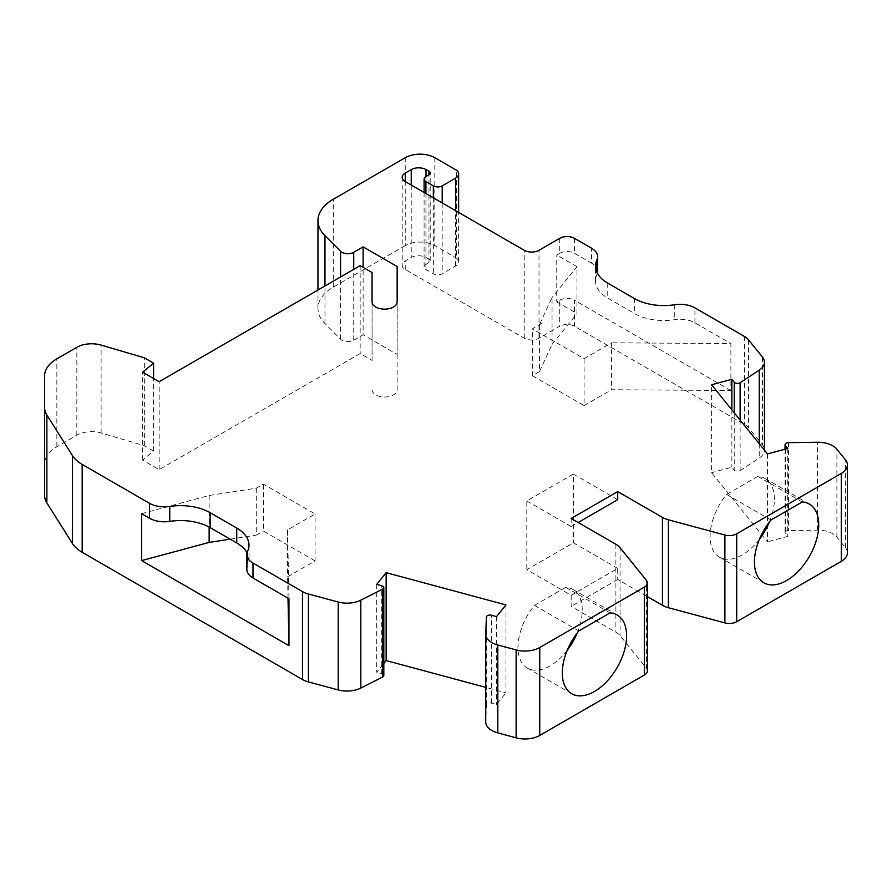 <?xml version="1.0" encoding="UTF-8"?>
<svg xmlns="http://www.w3.org/2000/svg" width="892" height="892" viewBox="0 0 892 892"><rect width="100%" height="100%" fill="white"/><g stroke="black" fill="none" stroke-linecap="round" stroke-linejoin="round"><path stroke-width="0.67" stroke-dasharray="4.46 3.34" d="M617.721 568.382L573.378 542.782L526.815 569.665L571.159 595.265L617.721 568.382L617.721 579.477L647.38 596.603M617.721 499.687L573.378 474.087L573.378 542.782M372.064 272.528L372.064 360.424L360.167 353.555L159.155 469.605L142.631 460.071L153.591 451.04L144.37 445.71L101.108 432.988A20.906 12.064 -0 0 0 76.835 435.207L56.843 446.747A41.801 24.14 -0 0 0 44.6 463.818L44.6 375.922M767.477 453.939L767.477 541.834L711.593 472.66L711.593 384.764M425.941 176.482L425.941 264.378A6.266 3.624 -0 0 0 424.101 266.931A6.266 3.624 -0 0 0 425.941 269.495L433.334 273.766A6.266 3.624 -0 0 0 442.198 273.766L455.578 266.039A10.448 6.032 -0 0 0 458.644 261.769A10.448 6.032 -0 0 0 456.57 258.167L456.57 170.26M505.965 604.921L505.965 692.816L485.739 687.375M847.4 552.806A20.906 12.064 -0 0 0 845.438 547.71L836.897 537.129A20.906 12.064 -0 0 0 817.485 530.16L788.517 530.539A3.557 2.052 180 0 0 785.049 532.591A3.557 2.052 180 0 0 785.384 533.449L787.747 536.382L767.477 541.834M144.37 445.71L144.37 357.815M360.167 265.649L360.167 353.555M405.247 157.706L405.247 245.601A20.906 12.064 180 0 1 434.805 245.601L456.57 258.167M141.605 513.669L209.141 495.484L256.294 488.192L263.352 484.111L315.088 513.982L287.581 529.859L288.952 598.733M246.861 569.43A20.906 12.064 180 0 1 247.563 566.308A41.801 24.14 180 0 0 248.991 560.064A41.801 24.14 180 0 0 247.062 552.806M539.426 325.022L539.426 371.663L552.059 344.435L552.059 297.504L540.307 322.826L539.426 325.022L541.511 323.517L532.357 328.802L584.093 358.673L611.6 342.796L611.6 389.726L730.894 390.518L730.894 343.587L611.6 342.796M539.426 371.663L532.357 375.733L532.357 328.802M740.126 420.076L740.126 470.608A3.557 2.052 180 0 1 734.227 470.129L731.864 467.196L711.593 472.66M559.708 238.342L559.708 253.283L556.753 254.989L556.753 301.92L559.708 300.214L559.708 326.238L539.013 338.191A10.448 6.032 -0 0 1 524.228 338.191L405.247 269.495A10.448 6.032 180 0 1 402.192 265.225A10.448 6.032 180 0 1 405.247 260.966L411.234 257.509A10.448 6.032 180 0 1 426.019 257.509L428.974 259.215L428.974 174.732L428.974 262.627A4.181 2.408 -0 0 0 430.2 260.921A4.181 2.408 -0 0 0 428.974 259.215M405.247 245.601L333.273 287.157A52.26 30.172 0 0 0 317.965 308.487A52.26 30.172 0 0 0 324.967 323.573L340.588 339.194A8.363 4.828 0 0 0 353.734 340.198L363.122 334.779L363.122 267.366M762.47 357.079L762.47 444.974L748.589 427.781A20.906 12.064 180 0 0 744.419 424.358L574.481 326.238A10.448 6.032 180 0 0 559.708 326.238M153.591 451.04L153.591 378.498M634.346 298.508L634.346 313.438A41.801 24.14 -0 0 0 674.731 319.693A20.906 12.064 -0 0 1 694.924 322.815L730.894 343.587M376.692 584.36L376.692 672.256L383.816 663.447M159.155 469.605L159.155 381.709M142.631 460.071L142.631 372.176M770.944 520.025L726.601 494.424A45.459 26.247 120 0 0 719.521 557.199A45.459 26.247 120 0 0 759.393 539.314M769.439 521.92A45.459 26.247 120 0 0 764.979 478.447A45.459 26.247 120 0 0 757.899 476.361L726.601 494.424M485.75 633.788L485.75 721.695L486.396 704.97A3.557 2.052 0 0 1 491.447 703.152L496.521 704.513L505.965 692.816M496.521 616.617L496.521 704.513M559.708 253.283A10.448 6.032 180 0 1 574.481 253.283L591.508 263.107L591.508 248.177M802.231 501.962L757.899 476.361M571.159 595.265L571.159 606.359L615.893 632.183A20.906 12.064 180 0 1 620.063 635.617L646.41 668.231L646.41 580.335M617.721 579.477L571.159 606.359M787.747 448.486L787.747 536.382M731.864 409.863L731.864 467.196M596.926 272.328L596.926 274.769A41.801 24.14 -0 0 0 595.499 281.013A41.801 24.14 -0 0 0 607.742 298.084L634.346 313.438M740.126 470.608L759.237 458.042A20.906 12.064 180 0 0 764.433 450.17M397.152 266.53L397.152 354.425L363.122 334.779M552.059 344.435L576.968 313.594L576.968 266.663L552.059 297.504M287.581 529.859L287.581 576.789L315.088 560.912L315.088 513.982M610.083 612.893L565.74 587.293A45.459 26.247 -60 0 1 572.831 589.378A45.459 26.247 -60 0 1 577.291 632.863M567.245 650.257A45.459 26.247 -60 0 1 527.362 668.13A45.459 26.247 -60 0 1 534.453 605.367L565.74 587.293M372.064 360.424L372.064 301.886M372.064 389.782A12.544 7.236 -0 0 0 384.608 397.029A12.544 7.236 -0 0 0 397.152 389.782L397.152 301.886M730.894 390.518L574.481 300.214L574.481 326.238M209.141 495.484L209.141 527.072M383.816 675.478A3.557 2.052 0 0 0 381.765 673.627L376.692 672.256M397.152 354.425L397.152 389.782M573.378 474.087L526.815 500.969L526.815 569.665M556.753 301.92L576.968 313.594M576.968 266.663L556.753 254.989M578.797 630.967L534.453 605.367M540.307 322.826L541.511 323.517M559.708 300.214A10.448 6.032 180 0 1 574.481 300.214M762.47 444.974A20.906 12.064 180 0 1 764.433 450.081M532.357 375.733L584.093 405.604L584.093 358.673M584.093 405.604L611.6 389.726M596.926 274.769A20.906 12.064 -0 0 0 597.428 273.331M597.64 271.647A20.906 12.064 -0 0 0 591.508 263.107M315.088 560.912L263.352 531.052L263.352 484.111M647.38 670.784A10.448 6.032 0 0 0 646.41 668.231M288.016 598.186L287.581 576.789M256.294 488.192L256.294 535.122L263.352 531.052M44.6 495.495L44.6 463.818M230.125 539.169L256.294 535.122M425.941 264.378L428.974 262.627M571.159 518.464L571.159 526.57L578.183 522.511M571.159 526.57L526.815 500.969M101.108 432.988L101.108 345.092M76.835 435.207L76.835 347.311M425.941 193.542L425.941 269.495M836.897 537.129L836.897 449.233M845.438 547.71L845.438 459.815M434.805 157.706L434.805 245.601M734.227 412.784L734.227 470.129M455.578 266.039L455.578 210.657M426.019 176.438L426.019 257.509M324.967 323.573L324.967 285.975M340.588 339.194L340.588 276.966M748.589 339.885L748.589 427.781M788.517 442.644L788.517 530.539M817.485 530.16L817.485 442.265M674.731 304.752L674.731 319.693M785.384 449.122L785.384 533.449M433.334 197.812L433.334 273.766M491.447 703.152L491.447 615.257M405.247 269.495L405.247 260.966M411.234 185.057L411.234 257.509M574.481 238.342L574.481 253.283M607.742 283.143L607.742 298.084M247.563 551.379L247.563 566.308M56.843 446.747L56.843 358.852M694.924 322.815L694.924 307.874M759.237 443.737L759.237 458.042M333.273 287.157L333.273 199.262M539.013 338.191L539.013 250.295M524.228 338.191L524.228 250.295M353.734 340.198L353.734 269.362M744.419 336.451L744.419 424.358M381.765 673.627L381.765 585.732M442.198 202.93L442.198 273.766M615.893 544.287L615.893 632.183M620.063 547.721L620.063 635.617M486.396 704.97L486.396 617.074M424.101 266.931L424.101 192.482M458.644 261.769L458.644 212.419M785.049 449.211L785.049 532.591M595.499 281.013L595.499 266.084M402.192 177.33L402.192 265.225M430.2 260.921L430.2 173.026M719.521 557.199L763.853 582.799M764.979 478.447L809.323 504.047M248.991 545.123L248.991 560.064M317.965 308.487L317.965 290.023M617.175 614.978L572.831 589.378M571.705 693.731L527.362 668.13"/><path stroke-width="1.34" d="M647.38 596.603L662.455 605.3A20.906 12.064 180 0 0 668.398 607.708L724.895 622.917A10.448 6.032 0 0 0 736.703 621.713L841.279 561.347A20.906 12.064 -0 0 0 847.4 552.806L847.4 464.91A20.906 12.064 -0 0 0 845.438 459.815L836.897 449.233A20.906 12.064 -0 0 0 817.485 442.265L788.517 442.644A3.557 2.052 180 0 0 785.049 444.695L785.049 449.211M724.895 622.917L724.895 535.022L668.398 519.813A20.906 12.064 180 0 1 662.455 517.405L617.721 491.581L617.721 499.687L578.183 522.511M153.591 378.498L153.591 363.133L144.37 357.815L101.108 345.092A20.906 12.064 -0 0 0 76.835 347.311L56.843 358.852A41.801 24.14 -0 0 0 44.6 375.922L44.6 495.495A37.62 21.72 -0 0 0 46.875 502.921L72.453 543.507A41.801 24.14 -0 0 0 82.175 552.315L302.477 679.503L302.477 591.608A20.906 12.064 -0 0 0 308.42 594.016L338.202 602.033L338.202 689.929A20.906 12.064 0 0 0 360.825 688.055L382.601 677.028A3.557 2.052 0 0 0 383.816 675.478L383.816 587.583A3.557 2.052 0 0 0 381.765 585.732L376.692 584.36L386.147 572.664L505.965 604.921L496.521 616.617L491.447 615.257A3.557 2.052 0 0 0 486.396 617.074L485.75 633.788A20.906 12.064 180 0 0 485.739 634.067A20.906 12.064 180 0 0 497.814 645.005L516.134 649.933L516.134 737.829L497.814 732.901A20.906 12.064 180 0 1 485.739 721.962A20.906 12.064 180 0 1 485.75 721.695M338.202 602.033A20.906 12.064 0 0 0 360.825 600.16L382.601 589.133A3.557 2.052 0 0 0 383.816 587.583M597.428 273.331A20.906 12.064 -0 0 0 597.64 271.647L597.64 256.706A20.906 12.064 -0 0 1 596.926 259.828A41.801 24.14 -0 0 0 595.499 266.084A41.801 24.14 -0 0 0 607.742 283.143L634.346 298.508A41.801 24.14 -0 0 0 674.731 304.752A20.906 12.064 -0 0 1 694.924 307.874L744.419 336.451A20.906 12.064 180 0 1 748.589 339.885L762.47 357.079A20.906 12.064 180 0 1 764.433 362.185A20.906 12.064 180 0 1 759.237 370.147L740.126 382.713A3.557 2.052 180 0 1 734.227 382.233L731.864 379.301L711.593 384.764L767.477 453.939L787.747 448.486L785.384 445.554A3.557 2.052 180 0 1 785.049 444.695M428.974 174.732L428.974 171.309A4.181 2.408 -0 0 1 430.2 173.026A4.181 2.408 -0 0 1 428.974 174.732L425.941 176.482A6.266 3.624 -0 0 0 424.101 179.036A6.266 3.624 -0 0 0 425.941 181.6L425.941 193.542M485.739 687.375L386.147 660.559L386.147 572.664M363.122 267.366L363.122 246.883L397.152 266.53L397.152 301.886A12.544 7.236 -0 0 1 384.608 309.134A12.544 7.236 -0 0 1 372.064 301.886L372.064 272.528L360.167 265.649L159.155 381.709L142.631 372.176L153.591 363.133M317.965 290.023L317.965 220.592A52.26 30.172 0 0 1 333.273 199.262L405.247 157.706A20.906 12.064 180 0 1 434.805 157.706L456.57 170.26A10.448 6.032 -0 0 1 458.644 173.873A10.448 6.032 -0 0 1 455.578 178.144L442.198 185.87L442.198 202.93M44.6 407.599A37.62 21.72 -0 0 0 46.875 415.025L72.453 455.611A41.801 24.14 -0 0 0 82.175 464.42L149.566 503.333A20.906 12.064 180 0 0 169.759 506.455L169.759 521.385A20.906 12.064 180 0 1 149.566 518.263L141.605 513.669L141.605 560.6L288.952 645.674L288.952 598.733L252.982 577.96A20.906 12.064 180 0 1 246.861 569.43L246.861 554.501A20.906 12.064 180 0 1 247.563 551.379A41.801 24.14 180 0 0 248.991 545.123A41.801 24.14 180 0 0 236.748 528.064L210.144 512.699L210.144 527.629L236.748 542.994A41.801 24.14 180 0 1 247.062 552.806M169.759 521.385A41.801 24.14 180 0 1 210.144 527.629M302.477 591.608L252.982 563.03A20.906 12.064 180 0 1 246.861 554.501M428.974 171.309L426.019 169.603L426.019 176.438M340.588 276.966L340.588 251.299L324.967 235.678A52.26 30.172 0 0 1 317.965 220.592M442.198 185.87A6.266 3.624 -0 0 1 433.334 185.87L425.941 181.6M383.816 663.447L386.147 660.559M759.393 539.314A45.459 26.247 120 0 0 769.439 521.92M426.019 169.603A10.448 6.032 180 0 0 411.234 169.603L405.247 173.07L405.247 181.6L524.228 250.295A10.448 6.032 -0 0 0 539.013 250.295L559.708 238.342A10.448 6.032 180 0 1 574.481 238.342L591.508 248.177A20.906 12.064 -0 0 1 597.64 256.706M302.477 679.503A20.906 12.064 -0 0 0 308.42 681.912L308.42 594.016M770.944 520.025L802.231 501.962A45.459 26.247 120 0 1 809.323 504.047A45.459 26.247 120 0 1 809.323 556.541A45.459 26.247 120 0 1 763.853 582.799A45.459 26.247 120 0 1 770.944 520.025M169.759 506.455A41.801 24.14 180 0 1 210.144 512.699M644.325 587.159A10.448 6.032 0 0 0 647.38 582.889L647.38 670.784A10.448 6.032 0 0 1 644.325 675.054L644.325 587.159L539.749 647.525A20.906 12.064 180 0 1 516.134 649.933M647.38 582.889A10.448 6.032 0 0 0 646.41 580.335L620.063 547.721A20.906 12.064 180 0 0 615.893 544.287L571.159 518.464L617.721 491.581M724.895 535.022A10.448 6.032 0 0 0 736.703 533.817L736.703 621.713M841.279 561.347L841.279 473.44L736.703 533.817M841.279 473.44A20.906 12.064 -0 0 0 847.4 464.91M405.247 181.6A10.448 6.032 180 0 1 402.192 177.33A10.448 6.032 180 0 1 405.247 173.07M340.588 251.299A8.363 4.828 0 0 0 353.734 252.302L363.122 246.883M731.864 379.301L731.864 409.863M577.291 632.863A45.459 26.247 -60 0 1 567.245 650.257M338.202 689.929L308.42 681.912M141.605 560.6L209.141 542.414L230.125 539.169M209.141 527.072L209.141 542.414M610.083 612.893L578.797 630.967A45.459 26.247 -60 0 0 571.705 693.731A45.459 26.247 -60 0 0 617.175 667.484A45.459 26.247 -60 0 0 617.175 614.978A45.459 26.247 -60 0 0 610.083 612.893M764.433 362.185L764.433 450.081A20.906 12.064 180 0 1 764.433 450.17M288.952 645.674L288.016 598.186M644.325 675.054L539.749 735.432A20.906 12.064 180 0 1 516.134 737.829M662.455 517.405L662.455 605.3M360.825 600.16L360.825 688.055M149.566 503.333L149.566 518.263M82.175 552.315L82.175 464.42M252.982 563.03L252.982 577.96M740.126 382.713L740.126 420.076M734.227 382.233L734.227 412.784M455.578 210.657L455.578 178.144M324.967 285.975L324.967 235.678M785.384 445.554L785.384 449.122M433.334 185.87L433.334 197.812M411.234 169.603L411.234 185.057M668.398 519.813L668.398 607.708M382.601 677.028L382.601 589.133M596.926 259.828L596.926 272.328M759.237 370.147L759.237 443.737M46.875 502.921L46.875 415.025M72.453 543.507L72.453 455.611M353.734 269.362L353.734 252.302M236.748 528.064L236.748 542.994M497.814 732.901L497.814 645.005M539.749 647.525L539.749 735.432M424.101 192.482L424.101 179.036M458.644 212.419L458.644 173.873M485.739 721.962L485.739 634.067"/></g></svg>
